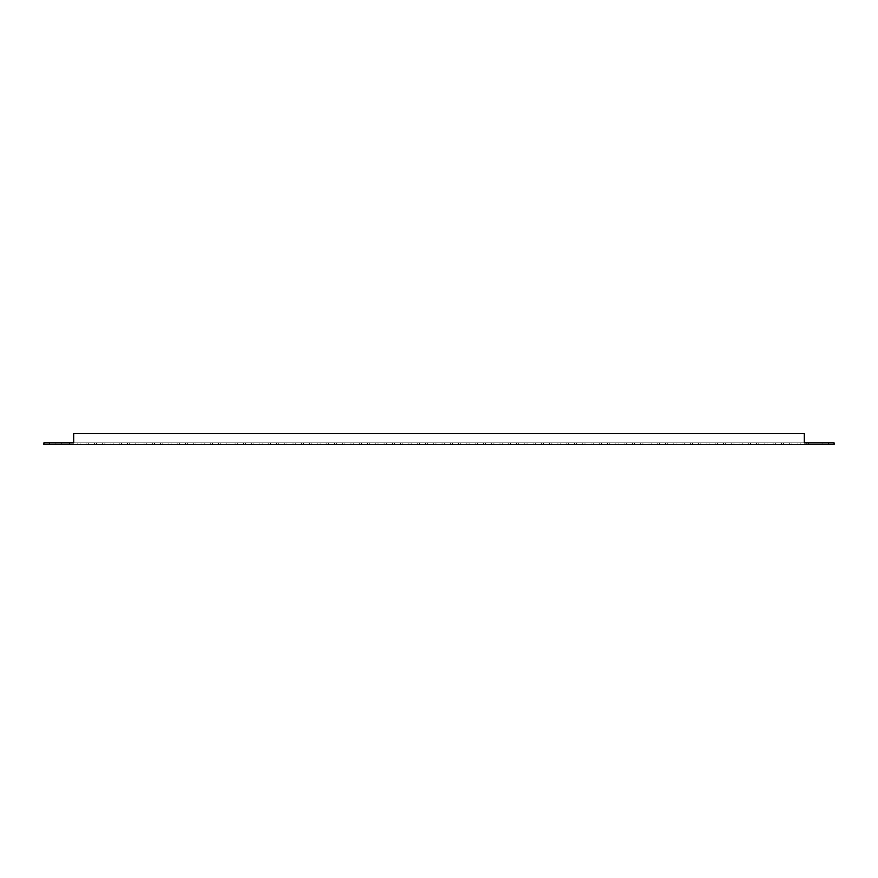 <?xml version="1.0" encoding="UTF-8"?>
<svg xmlns="http://www.w3.org/2000/svg" width="878" height="878" viewBox="0 0 878 878"><rect width="100%" height="100%" fill="white"/><g stroke="black" fill="none" stroke-linecap="round" stroke-linejoin="round"><path stroke-width="0.66" stroke-dasharray="4.39 3.29" d="M43.9 444.52L49.42 444.52L49.42 442.863L43.9 442.863L43.9 444.52M49.42 444.52L834.1 444.52L834.1 442.863L73.697 442.863L804.303 442.863L804.303 433.48L73.697 433.48L804.303 433.48L73.697 433.48L73.697 442.863L80.041 442.863L69.56 442.863L80.041 442.863L69.56 442.863L69.56 444.52L80.041 444.52L69.56 444.52L80.041 444.52L69.56 444.52L69.56 442.863M204.201 444.52L193.72 444.52L204.201 444.52L193.72 444.52L204.201 444.52L204.201 442.863L193.72 442.863L204.201 442.863L193.72 442.863L204.201 442.863L204.201 444.52M102.671 444.52L113.152 444.52L102.671 444.52L113.152 444.52L102.671 444.52L102.671 442.863L113.152 442.863L102.671 442.863L113.152 442.863L102.671 442.863L102.671 444.52M104.877 444.52L94.396 444.52L104.877 444.52L94.396 444.52L104.877 444.52L104.877 442.863L94.396 442.863L104.877 442.863L94.396 442.863L104.877 442.863L104.877 444.52M49.859 444.52L55.929 444.52L49.859 444.52L55.929 444.52L49.859 444.52L55.929 444.52L49.859 444.52L49.859 442.863L55.929 442.863L49.859 442.863L55.929 442.863L49.859 442.863L55.929 442.863L49.859 442.863L49.859 444.52L49.859 442.863M77.835 444.52L88.316 444.52L77.835 444.52L88.316 444.52L77.835 444.52L77.835 442.863L88.316 442.863L77.835 442.863L88.316 442.863L77.835 442.863L77.835 444.52M71.766 444.52L61.284 444.52L71.766 444.52L71.766 442.863L61.284 442.863L71.766 442.863L71.766 444.52M86.11 444.52L96.602 444.52L86.11 444.52L96.602 444.52L86.11 444.52L86.11 442.863L96.602 442.863L86.11 442.863L96.602 442.863L86.11 442.863L86.11 444.52M185.445 444.52L195.926 444.52L185.445 444.52L195.926 444.52L185.445 444.52L185.445 442.863L195.926 442.863L185.445 442.863L195.926 442.863L185.445 442.863L185.445 444.52M127.497 444.52L137.989 444.52L127.497 444.52L137.989 444.52L127.497 444.52L127.497 442.863L137.989 442.863L127.497 442.863L137.989 442.863L127.497 442.863L127.497 444.52M135.783 444.52L146.264 444.52L135.783 444.52L146.264 444.52L135.783 444.52L135.783 442.863L146.264 442.863L135.783 442.863L146.264 442.863L135.783 442.863L135.783 444.52M121.427 444.52L110.946 444.52L121.427 444.52L110.946 444.52L121.427 444.52L121.427 442.863L110.946 442.863L121.427 442.863L110.946 442.863L121.427 442.863L121.427 444.52M119.221 444.52L129.703 444.52L119.221 444.52L129.703 444.52L119.221 444.52L119.221 442.863L129.703 442.863L119.221 442.863L129.703 442.863L119.221 442.863L119.221 444.52M160.608 444.52L171.089 444.52L160.608 444.52L171.089 444.52L160.608 444.52L160.608 442.863L171.089 442.863L160.608 442.863L171.089 442.863L160.608 442.863L160.608 444.52M154.539 444.52L144.058 444.52L154.539 444.52L144.058 444.52L154.539 444.52L154.539 442.863L144.058 442.863L154.539 442.863L144.058 442.863L154.539 442.863L154.539 444.52M152.333 444.52L162.814 444.52L152.333 444.52L162.814 444.52L152.333 444.52L152.333 442.863L162.814 442.863L152.333 442.863L162.814 442.863L152.333 442.863L152.333 444.52M187.651 444.52L177.158 444.52L187.651 444.52L177.158 444.52L187.651 444.52L187.651 442.863L177.158 442.863L187.651 442.863L177.158 442.863L187.651 442.863L187.651 444.52M168.883 444.52L179.375 444.52L168.883 444.52L179.375 444.52L168.883 444.52L168.883 442.863L179.375 442.863L168.883 442.863L179.375 442.863L168.883 442.863L168.883 444.52M582.751 444.52L593.232 444.52L582.751 444.52L593.232 444.52L582.751 444.52L582.751 442.863L593.232 442.863L582.751 442.863L593.232 442.863L582.751 442.863L582.751 444.52M402.859 444.52L392.367 444.52L402.859 444.52L392.367 444.52L402.859 444.52L402.859 442.863L392.367 442.863L402.859 442.863L392.367 442.863L402.859 442.863L402.859 444.52M293.043 444.52L303.525 444.52L293.043 444.52L303.525 444.52L293.043 444.52L293.043 442.863L303.525 442.863L293.043 442.863L303.525 442.863L293.043 442.863L293.043 444.52M243.382 444.52L253.863 444.52L243.382 444.52L253.863 444.52L243.382 444.52L243.382 442.863L253.863 442.863L243.382 442.863L253.863 442.863L243.382 442.863L243.382 444.52M235.106 444.52L245.588 444.52L235.106 444.52L245.588 444.52L235.106 444.52L235.106 442.863L245.588 442.863L235.106 442.863L245.588 442.863L235.106 442.863L235.106 444.52M210.27 444.52L220.762 444.52L210.27 444.52L220.762 444.52L210.27 444.52L210.27 442.863L220.762 442.863L210.27 442.863L220.762 442.863L210.27 442.863L210.27 444.52M201.995 444.52L212.476 444.52L201.995 444.52L212.476 444.52L201.995 444.52L201.995 442.863L212.476 442.863L201.995 442.863L212.476 442.863L201.995 442.863L201.995 444.52M237.312 444.52L226.831 444.52L237.312 444.52L226.831 444.52L237.312 444.52L237.312 442.863L226.831 442.863L237.312 442.863L226.831 442.863L237.312 442.863L237.312 444.52M218.545 444.52L229.037 444.52L218.545 444.52L229.037 444.52L218.545 444.52L218.545 442.863L229.037 442.863L218.545 442.863L229.037 442.863L218.545 442.863L218.545 444.52M259.932 444.52L270.424 444.52L259.932 444.52L270.424 444.52L259.932 444.52L259.932 442.863L270.424 442.863L259.932 442.863L270.424 442.863L259.932 442.863L259.932 444.52M268.218 444.52L278.699 444.52L268.218 444.52L278.699 444.52L268.218 444.52L268.218 442.863L278.699 442.863L268.218 442.863L278.699 442.863L268.218 442.863L268.218 444.52M251.657 444.52L262.138 444.52L251.657 444.52L262.138 444.52L251.657 444.52L251.657 442.863L262.138 442.863L251.657 442.863L262.138 442.863L251.657 442.863L251.657 444.52M286.974 444.52L276.493 444.52L286.974 444.52L276.493 444.52L286.974 444.52L286.974 442.863L276.493 442.863L286.974 442.863L276.493 442.863L286.974 442.863L286.974 444.52M284.768 444.52L295.249 444.52L284.768 444.52L295.249 444.52L284.768 444.52L284.768 442.863L295.249 442.863L284.768 442.863L295.249 442.863L284.768 442.863L284.768 444.52M342.705 444.52L353.197 444.52L342.705 444.52L353.197 444.52L342.705 444.52L342.705 442.863L353.197 442.863L342.705 442.863L353.197 442.863L342.705 442.863L342.705 444.52M317.88 444.52L328.361 444.52L317.88 444.52L328.361 444.52L317.88 444.52L317.88 442.863L328.361 442.863L317.88 442.863L328.361 442.863L317.88 442.863L317.88 444.52M320.086 444.52L309.594 444.52L320.086 444.52L309.594 444.52L320.086 444.52L320.086 442.863L309.594 442.863L320.086 442.863L309.594 442.863L320.086 442.863L320.086 444.52M301.319 444.52L311.811 444.52L301.319 444.52L311.811 444.52L301.319 444.52L301.319 442.863L311.811 442.863L301.319 442.863L311.811 442.863L301.319 442.863L301.319 444.52M336.636 444.52L326.155 444.52L336.636 444.52L326.155 444.52L336.636 444.52L336.636 442.863L326.155 442.863L336.636 442.863L326.155 442.863L336.636 442.863L336.636 444.52M334.43 444.52L344.911 444.52L334.43 444.52L344.911 444.52L334.43 444.52L334.43 442.863L344.911 442.863L334.43 442.863L344.911 442.863L334.43 442.863L334.43 444.52M375.817 444.52L386.298 444.52L375.817 444.52L386.298 444.52L375.817 444.52L375.817 442.863L386.298 442.863L375.817 442.863L386.298 442.863L375.817 442.863L375.817 444.52M367.542 444.52L378.023 444.52L367.542 444.52L378.023 444.52L367.542 444.52L367.542 442.863L378.023 442.863L367.542 442.863L378.023 442.863L367.542 442.863L367.542 444.52M369.748 444.52L359.267 444.52L369.748 444.52L359.267 444.52L369.748 444.52L369.748 442.863L359.267 442.863L369.748 442.863L359.267 442.863L369.748 442.863L369.748 444.52M350.981 444.52L361.473 444.52L350.981 444.52L361.473 444.52L350.981 444.52L350.981 442.863L361.473 442.863L350.981 442.863L361.473 442.863L350.981 442.863L350.981 444.52M384.092 444.52L394.584 444.52L384.092 444.52L394.584 444.52L384.092 444.52L384.092 442.863L394.584 442.863L384.092 442.863L394.584 442.863L384.092 442.863L384.092 444.52M483.416 444.52L493.908 444.52L483.416 444.52L493.908 444.52L483.416 444.52L483.416 442.863L493.908 442.863L483.416 442.863L493.908 442.863L483.416 442.863L483.416 444.52M502.183 444.52L491.702 444.52L502.183 444.52L491.702 444.52L502.183 444.52L502.183 442.863L491.702 442.863L502.183 442.863L491.702 442.863L502.183 442.863L502.183 444.52M400.653 444.52L411.134 444.52L400.653 444.52L411.134 444.52L400.653 444.52L400.653 442.863L411.134 442.863L400.653 442.863L411.134 442.863L400.653 442.863L400.653 444.52M450.315 444.52L460.796 444.52L450.315 444.52L460.796 444.52L450.315 444.52L450.315 442.863L460.796 442.863L450.315 442.863L460.796 442.863L450.315 442.863L450.315 444.52M425.479 444.52L435.96 444.52L425.479 444.52L435.96 444.52L425.479 444.52L425.479 442.863L435.96 442.863L425.479 442.863L435.96 442.863L425.479 442.863L425.479 444.52M419.41 444.52L408.928 444.52L419.41 444.52L408.928 444.52L419.41 444.52L419.41 442.863L408.928 442.863L419.41 442.863L408.928 442.863L419.41 442.863L419.41 444.52M417.204 444.52L427.685 444.52L417.204 444.52L427.685 444.52L417.204 444.52L417.204 442.863L427.685 442.863L417.204 442.863L427.685 442.863L417.204 442.863L417.204 444.52M452.521 444.52L442.04 444.52L452.521 444.52L442.04 444.52L452.521 444.52L452.521 442.863L442.04 442.863L452.521 442.863L442.04 442.863L452.521 442.863L452.521 444.52M433.754 444.52L444.246 444.52L433.754 444.52L444.246 444.52L433.754 444.52L433.754 442.863L444.246 442.863L433.754 442.863L444.246 442.863L433.754 442.863L433.754 444.52M475.141 444.52L485.633 444.52L475.141 444.52L485.633 444.52L475.141 444.52L475.141 442.863L485.633 442.863L475.141 442.863L485.633 442.863L475.141 442.863L475.141 444.52M469.071 444.52L458.59 444.52L469.071 444.52L458.59 444.52L469.071 444.52L469.071 442.863L458.59 442.863L469.071 442.863L458.59 442.863L469.071 442.863L469.071 444.52M466.866 444.52L477.347 444.52L466.866 444.52L477.347 444.52L466.866 444.52L466.866 442.863L477.347 442.863L466.866 442.863L477.347 442.863L466.866 442.863L466.866 444.52M508.252 444.52L518.733 444.52L508.252 444.52L518.733 444.52L508.252 444.52L508.252 442.863L518.733 442.863L508.252 442.863L518.733 442.863L508.252 442.863L508.252 444.52M499.977 444.52L510.458 444.52L499.977 444.52L510.458 444.52L499.977 444.52L499.977 442.863L510.458 442.863L499.977 442.863L510.458 442.863L499.977 442.863L499.977 444.52M557.914 444.52L568.406 444.52L557.914 444.52L568.406 444.52L557.914 444.52L557.914 442.863L568.406 442.863L557.914 442.863L568.406 442.863L557.914 442.863L557.914 444.52M533.089 444.52L543.57 444.52L533.089 444.52L543.57 444.52L533.089 444.52L533.089 442.863L543.57 442.863L533.089 442.863L543.57 442.863L533.089 442.863L533.089 444.52M535.295 444.52L524.803 444.52L535.295 444.52L524.803 444.52L535.295 444.52L535.295 442.863L524.803 442.863L535.295 442.863L524.803 442.863L535.295 442.863L535.295 444.52M516.527 444.52L527.019 444.52L516.527 444.52L527.019 444.52L516.527 444.52L516.527 442.863L527.019 442.863L516.527 442.863L527.019 442.863L516.527 442.863L516.527 444.52M551.845 444.52L541.364 444.52L551.845 444.52L541.364 444.52L551.845 444.52L551.845 442.863L541.364 442.863L551.845 442.863L541.364 442.863L551.845 442.863L551.845 444.52M549.639 444.52L560.12 444.52L549.639 444.52L560.12 444.52L549.639 444.52L549.639 442.863L560.12 442.863L549.639 442.863L560.12 442.863L549.639 442.863L549.639 444.52M584.957 444.52L574.475 444.52L584.957 444.52L574.475 444.52L584.957 444.52L584.957 442.863L574.475 442.863L584.957 442.863L574.475 442.863L584.957 442.863L584.957 444.52M566.189 444.52L576.681 444.52L566.189 444.52L576.681 444.52L566.189 444.52L566.189 442.863L576.681 442.863L566.189 442.863L576.681 442.863L566.189 442.863L566.189 444.52M773.123 444.52L783.604 444.52L773.123 444.52L783.604 444.52L773.123 444.52L773.123 442.863L783.604 442.863L773.123 442.863L783.604 442.863L773.123 442.863L773.123 444.52M781.398 444.52L791.89 444.52L781.398 444.52L791.89 444.52L781.398 444.52L781.398 442.863L791.89 442.863L781.398 442.863L791.89 442.863L781.398 442.863L781.398 444.52M682.074 444.52L692.555 444.52L682.074 444.52L692.555 444.52L682.074 444.52L682.074 442.863L692.555 442.863L682.074 442.863L692.555 442.863L682.074 442.863L682.074 444.52M632.412 444.52L642.894 444.52L632.412 444.52L642.894 444.52L632.412 444.52L632.412 442.863L642.894 442.863L632.412 442.863L642.894 442.863L632.412 442.863L632.412 444.52M615.862 444.52L626.343 444.52L615.862 444.52L626.343 444.52L615.862 444.52L615.862 442.863L626.343 442.863L615.862 442.863L626.343 442.863L615.862 442.863L615.862 444.52M591.026 444.52L601.507 444.52L591.026 444.52L601.507 444.52L591.026 444.52L591.026 442.863L601.507 442.863L591.026 442.863L601.507 442.863L591.026 442.863L591.026 444.52M618.068 444.52L607.576 444.52L618.068 444.52L607.576 444.52L618.068 444.52L618.068 442.863L607.576 442.863L618.068 442.863L607.576 442.863L618.068 442.863L618.068 444.52M599.301 444.52L609.782 444.52L599.301 444.52L609.782 444.52L599.301 444.52L599.301 442.863L609.782 442.863L599.301 442.863L609.782 442.863L599.301 442.863L599.301 444.52M634.618 444.52L624.137 444.52L634.618 444.52L624.137 444.52L634.618 444.52L634.618 442.863L624.137 442.863L634.618 442.863L624.137 442.863L634.618 442.863L634.618 444.52M665.524 444.52L676.005 444.52L665.524 444.52L676.005 444.52L665.524 444.52L665.524 442.863L676.005 442.863L665.524 442.863L676.005 442.863L665.524 442.863L665.524 444.52M640.688 444.52L651.169 444.52L640.688 444.52L651.169 444.52L640.688 444.52L640.688 442.863L651.169 442.863L640.688 442.863L651.169 442.863L640.688 442.863L640.688 444.52M667.73 444.52L657.238 444.52L667.73 444.52L657.238 444.52L667.73 444.52L667.73 442.863L657.238 442.863L667.73 442.863L657.238 442.863L667.73 442.863L667.73 444.52M648.963 444.52L659.455 444.52L648.963 444.52L659.455 444.52L648.963 444.52L648.963 442.863L659.455 442.863L648.963 442.863L659.455 442.863L648.963 442.863L648.963 444.52M684.28 444.52L673.799 444.52L684.28 444.52L673.799 444.52L684.28 444.52L684.28 442.863L673.799 442.863L684.28 442.863L673.799 442.863L684.28 442.863L684.28 444.52M723.461 444.52L733.942 444.52L723.461 444.52L733.942 444.52L723.461 444.52L723.461 442.863L733.942 442.863L723.461 442.863L733.942 442.863L723.461 442.863L723.461 444.52M690.349 444.52L700.842 444.52L690.349 444.52L700.842 444.52L690.349 444.52L690.349 442.863L700.842 442.863L690.349 442.863L700.842 442.863L690.349 442.863L690.349 444.52M698.625 444.52L709.117 444.52L698.625 444.52L709.117 444.52L698.625 444.52L698.625 442.863L709.117 442.863L698.625 442.863L709.117 442.863L698.625 442.863L698.625 444.52M717.392 444.52L706.911 444.52L717.392 444.52L706.911 444.52L717.392 444.52L717.392 442.863L706.911 442.863L717.392 442.863L706.911 442.863L717.392 442.863L717.392 444.52M715.186 444.52L725.667 444.52L715.186 444.52L725.667 444.52L715.186 444.52L715.186 442.863L725.667 442.863L715.186 442.863L725.667 442.863L715.186 442.863L715.186 444.52M748.297 444.52L758.779 444.52L748.297 444.52L758.779 444.52L748.297 444.52L748.297 442.863L758.779 442.863L748.297 442.863L758.779 442.863L748.297 442.863L748.297 444.52M750.503 444.52L740.011 444.52L750.503 444.52L740.011 444.52L750.503 444.52L750.503 442.863L740.011 442.863L750.503 442.863L740.011 442.863L750.503 442.863L750.503 444.52M731.736 444.52L742.217 444.52L731.736 444.52L742.217 444.52L731.736 444.52L731.736 442.863L742.217 442.863L731.736 442.863L742.217 442.863L731.736 442.863L731.736 444.52M767.054 444.52L756.573 444.52L767.054 444.52L756.573 444.52L767.054 444.52L767.054 442.863L756.573 442.863L767.054 442.863L756.573 442.863L767.054 442.863L767.054 444.52M764.848 444.52L775.329 444.52L764.848 444.52L775.329 444.52L764.848 444.52L764.848 442.863L775.329 442.863L764.848 442.863L775.329 442.863L764.848 442.863L764.848 444.52M822.071 444.52L828.141 444.52L822.071 444.52L828.141 444.52L822.071 444.52L828.141 444.52L822.071 444.52L822.071 442.863L828.141 442.863L822.071 442.863L828.141 442.863L822.071 442.863L828.141 442.863L822.071 442.863L822.071 444.52L822.071 442.863M800.165 444.52L789.684 444.52L800.165 444.52L789.684 444.52L800.165 444.52L800.165 442.863L789.684 442.863L800.165 442.863L789.684 442.863L800.165 442.863L800.165 444.52M808.44 442.863L808.44 444.52L808.44 442.863L808.44 444.52L808.44 442.863L797.959 442.863L797.959 444.52L808.44 444.52L797.959 444.52L808.44 444.52L797.959 444.52L797.959 442.863L808.44 442.863L797.959 442.863L804.303 442.863L804.303 433.48L804.303 442.863M816.716 444.52L806.234 444.52L816.716 444.52L816.716 442.863L806.234 442.863L816.716 442.863L816.716 444.52M193.72 444.52L193.72 442.863L193.72 444.52M49.42 442.863L73.697 442.863L73.697 433.48L73.697 442.863M113.152 444.52L113.152 442.863L113.152 444.52M94.396 444.52L94.396 442.863L94.396 444.52M55.929 442.863L55.929 444.52M88.316 444.52L88.316 442.863L88.316 444.52M80.041 444.52L80.041 442.863L80.041 444.52M61.284 444.52L61.284 442.863L61.284 444.52M96.602 444.52L96.602 442.863L96.602 444.52M195.926 444.52L195.926 442.863L195.926 444.52M137.989 444.52L137.989 442.863L137.989 444.52M146.264 444.52L146.264 442.863L146.264 444.52M110.946 444.52L110.946 442.863L110.946 444.52M129.703 444.52L129.703 442.863L129.703 444.52M171.089 444.52L171.089 442.863L171.089 444.52M144.058 444.52L144.058 442.863L144.058 444.52M162.814 444.52L162.814 442.863L162.814 444.52M177.158 444.52L177.158 442.863L177.158 444.52M179.375 444.52L179.375 442.863L179.375 444.52M593.232 444.52L593.232 442.863L593.232 444.52M392.367 444.52L392.367 442.863L392.367 444.52M303.525 444.52L303.525 442.863L303.525 444.52M253.863 444.52L253.863 442.863L253.863 444.52M245.588 444.52L245.588 442.863L245.588 444.52M220.762 444.52L220.762 442.863L220.762 444.52M212.476 444.52L212.476 442.863L212.476 444.52M226.831 444.52L226.831 442.863L226.831 444.52M229.037 444.52L229.037 442.863L229.037 444.52M270.424 444.52L270.424 442.863L270.424 444.52M278.699 444.52L278.699 442.863L278.699 444.52M262.138 444.52L262.138 442.863L262.138 444.52M276.493 444.52L276.493 442.863L276.493 444.52M295.249 444.52L295.249 442.863L295.249 444.52M353.197 444.52L353.197 442.863L353.197 444.52M328.361 444.52L328.361 442.863L328.361 444.52M309.594 444.52L309.594 442.863L309.594 444.52M311.811 444.52L311.811 442.863L311.811 444.52M326.155 444.52L326.155 442.863L326.155 444.52M344.911 444.52L344.911 442.863L344.911 444.52M386.298 444.52L386.298 442.863L386.298 444.52M378.023 444.52L378.023 442.863L378.023 444.52M359.267 444.52L359.267 442.863L359.267 444.52M361.473 444.52L361.473 442.863L361.473 444.52M394.584 444.52L394.584 442.863L394.584 444.52M493.908 444.52L493.908 442.863L493.908 444.52M491.702 444.52L491.702 442.863L491.702 444.52M411.134 444.52L411.134 442.863L411.134 444.52M460.796 444.52L460.796 442.863L460.796 444.52M435.96 444.52L435.96 442.863L435.96 444.52M408.928 444.52L408.928 442.863L408.928 444.52M427.685 444.52L427.685 442.863L427.685 444.52M442.04 444.52L442.04 442.863L442.04 444.52M444.246 444.52L444.246 442.863L444.246 444.52M485.633 444.52L485.633 442.863L485.633 444.52M458.59 444.52L458.59 442.863L458.59 444.52M477.347 444.52L477.347 442.863L477.347 444.52M518.733 444.52L518.733 442.863L518.733 444.52M510.458 444.52L510.458 442.863L510.458 444.52M568.406 444.52L568.406 442.863L568.406 444.52M543.57 444.52L543.57 442.863L543.57 444.52M524.803 444.52L524.803 442.863L524.803 444.52M527.019 444.52L527.019 442.863L527.019 444.52M541.364 444.52L541.364 442.863L541.364 444.52M560.12 444.52L560.12 442.863L560.12 444.52M574.475 444.52L574.475 442.863L574.475 444.52M576.681 444.52L576.681 442.863L576.681 444.52M783.604 444.52L783.604 442.863L783.604 444.52M791.89 444.52L791.89 442.863L791.89 444.52M692.555 444.52L692.555 442.863L692.555 444.52M642.894 444.52L642.894 442.863L642.894 444.52M626.343 444.52L626.343 442.863L626.343 444.52M601.507 444.52L601.507 442.863L601.507 444.52M607.576 444.52L607.576 442.863L607.576 444.52M609.782 444.52L609.782 442.863L609.782 444.52M624.137 444.52L624.137 442.863L624.137 444.52M676.005 444.52L676.005 442.863L676.005 444.52M651.169 444.52L651.169 442.863L651.169 444.52M657.238 444.52L657.238 442.863L657.238 444.52M659.455 444.52L659.455 442.863L659.455 444.52M673.799 444.52L673.799 442.863L673.799 444.52M733.942 444.52L733.942 442.863L733.942 444.52M700.842 444.52L700.842 442.863L700.842 444.52M709.117 444.52L709.117 442.863L709.117 444.52M706.911 444.52L706.911 442.863L706.911 444.52M725.667 444.52L725.667 442.863L725.667 444.52M758.779 444.52L758.779 442.863L758.779 444.52M740.011 444.52L740.011 442.863L740.011 444.52M742.217 444.52L742.217 442.863L742.217 444.52M756.573 444.52L756.573 442.863L756.573 444.52M775.329 444.52L775.329 442.863L775.329 444.52M828.141 442.863L828.141 444.52M789.684 444.52L789.684 442.863L789.684 444.52M806.234 444.52L806.234 442.863L806.234 444.52M797.959 444.52L797.959 442.863L797.959 444.52M828.58 444.52L828.58 442.863"/><path stroke-width="1.32" d="M828.58 444.52L828.58 442.863L834.1 442.863L834.1 444.52L43.9 444.52L43.9 442.863L73.697 442.863L73.697 433.48L804.303 433.48L804.303 442.863L808.44 442.863M828.58 442.863L804.303 442.863M69.56 442.863L73.697 442.863M49.42 444.52L49.42 442.863"/></g></svg>
